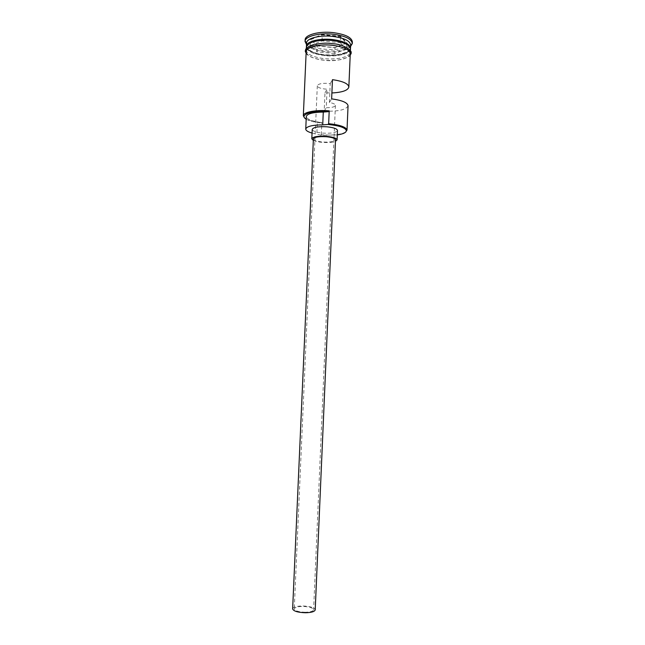 <?xml version="1.0" encoding="UTF-8"?>
<svg xmlns="http://www.w3.org/2000/svg" width="645" height="645" viewBox="0 0 645 645"><rect width="100%" height="100%" fill="white"/><g stroke="black" fill="none" stroke-linecap="round" stroke-linejoin="round"><path stroke-width="0.48" stroke-dasharray="3.23 2.42" d="M345.825 131.943C341.132 134.587 332.957 135.539 321.307 134.781L320.912 135.2L321.379 135.24L337.303 134.926M305.319 612.25C298.667 612.016 294.983 610.904 294.257 608.92C294.741 607.388 297.514 606.558 302.57 606.429C309.165 606.655 312.833 607.767 313.599 609.767C313.156 611.283 310.398 612.113 305.319 612.25M329.401 102.539L330.224 83.616L328.378 83.382C321.879 83.044 318.187 83.85 317.308 85.809C317.646 87.406 320.275 88.494 325.193 89.058L327.071 89.179L326.265 107.707C331.764 107.731 334.82 106.949 335.416 105.369C335.263 104.143 333.263 103.2 329.401 102.539L331.635 98.87M292.645 608.864C293.209 607.074 296.442 606.106 302.352 605.961C310.027 606.219 314.317 607.517 315.212 609.847M313.389 138.885C313.801 140.384 316.88 141.424 322.637 142.013C330.167 142.4 334.457 141.674 335.513 139.844M313.317 140.392C315.357 141.36 318.38 142.021 322.387 142.376C328.015 142.771 332.369 142.432 335.44 141.36M312.22 129.403C312.696 131.193 316.219 132.435 322.79 133.112C331.377 133.563 336.279 132.693 337.496 130.508M350.453 48.552C347.631 53.527 339.085 55.583 324.814 54.736C313.922 53.414 307.802 50.713 306.456 46.634M350.477 49.02C350.549 53.745 337.391 57.01 324.774 55.647C313.333 54.228 307.205 51.382 306.391 47.101M350.646 44.981L350.622 45.239C350.251 49.899 337.311 53.043 324.943 51.705C313.809 50.334 307.689 47.537 306.577 43.32L306.577 43.054M350.582 46.456C345.26 50.197 336.65 51.608 324.757 50.713C316.026 49.746 309.947 47.69 306.504 44.537M348.05 105.78C346.204 109.811 338.246 111.593 324.185 111.125L324.983 92.856L331.893 92.961M321.307 134.781L321.839 122.566C313.333 121.752 307.528 120.147 304.432 117.753M350.275 53.688C350.348 58.34 337.198 61.549 324.572 60.203C313.123 58.792 306.996 55.986 306.182 51.769M332.127 43.683C343.632 45.19 349.703 48.004 350.34 52.132C350.42 56.808 337.262 60.033 324.637 58.687C313.196 57.276 307.068 54.446 306.254 50.213C306.044 45.682 319.13 42.256 332.127 43.683M352.355 41.909C352.42 47.093 338.327 50.673 324.822 49.197C312.567 47.666 306.012 44.545 305.141 39.845M324.983 92.856L327.071 89.179M324.185 111.125L326.265 107.707M306.182 119.196C309.511 121.042 314.599 122.308 321.452 122.977L317.372 121.808C310.293 120.526 306.601 118.769 306.302 116.535M317.066 45.763L335.005 47.553L346.937 42.949L340.802 36.305L322.21 34.419L310.414 39.272L317.284 45.98L310.761 39.619L322.323 34.862L340.552 36.717L346.567 43.223L334.876 47.738L317.284 45.98L317.026 51.793L310.495 45.545L310.414 39.272M321.452 122.977L321.839 122.566M320.912 135.2L316.832 134.079L317.372 121.808M312.059 133.064L316.832 134.079M330.224 83.616L332.473 79.666M310.495 45.545L322.065 40.885L340.294 42.723L340.802 36.305M340.294 42.723L346.317 49.109L346.937 42.949M322.065 40.885L322.21 34.419M346.317 49.109L334.626 53.527L335.005 47.553M334.626 53.527L317.026 51.793M307.004 45.408L306.738 46.496C307.536 50.721 313.567 53.535 324.846 54.938C337.295 56.284 350.259 53.059 350.187 48.391L350.017 47.287M348.945 45.98L350.171 48.706C350.243 53.366 337.279 56.583 324.838 55.244C313.559 53.841 307.52 51.028 306.722 46.811L308.181 44.199M306.141 52.688C307.988 56.502 314.123 59.026 324.548 60.251C338.286 61.106 346.849 59.227 350.235 54.607M332.159 43.626C345.389 45.529 351.364 48.835 350.074 53.527C346.131 57.824 337.641 59.566 324.612 58.735C311.946 57.058 305.851 53.882 306.327 49.205C307.907 45.102 320.114 42.385 332.159 43.626L332.24 43.626M317.308 85.809L294.257 608.92M306.738 46.496L306.585 46.738C304.601 46.674 312.365 54.454 324.814 54.736C339.536 57.308 353.041 49.488 350.316 48.649L350.324 48.464C352.025 47.988 344.374 40.949 332.264 40.498C324.411 39.813 317.727 40.361 312.204 42.151C306.818 44.118 306.27 46.867 306.593 46.553L306.738 46.496M350.34 52.132L350.396 50.907M306.133 52.963C305.835 54.615 313.365 59.405 324.548 60.259C338.238 62.444 351.88 56.131 350.227 54.889M306.254 50.213L306.311 48.98M335.416 105.369L313.599 609.767"/><path stroke-width="0.97" d="M337.303 134.926C343.479 133.975 346.486 132.467 346.317 130.411C345.035 127.589 339.101 125.622 328.507 124.501L328.023 124.461L328.652 123.695C339.56 124.848 345.672 126.88 346.97 129.798L345.825 131.943M315.212 609.847C314.695 611.613 311.479 612.581 305.553 612.75C297.788 612.476 293.483 611.178 292.645 608.864L313.389 138.885C314.389 137.054 318.695 136.337 326.297 136.724C332.07 137.321 335.142 138.361 335.513 139.844L315.212 609.847M335.44 141.36L337.093 139.909C336.674 138.215 333.167 137.022 326.572 136.337C317.872 135.893 312.954 136.716 311.809 138.804L313.317 140.392M337.093 139.909L337.496 130.508C337.085 128.742 333.578 127.508 326.983 126.799C318.291 126.364 313.373 127.226 312.22 129.403L311.809 138.804M306.456 46.634L306.431 46.166C306.23 41.578 319.315 38.103 332.312 39.538C343.809 41.054 349.88 43.908 350.517 48.093L350.453 48.552M306.311 48.98L306.391 47.101C306.182 42.522 319.275 39.063 332.272 40.498C343.769 42.014 349.84 44.852 350.477 49.02L350.396 50.907M306.431 46.166L306.577 43.054C306.367 38.418 319.46 34.903 332.449 36.354C343.946 37.878 350.017 40.756 350.646 44.981L350.517 48.093M306.504 44.537L305.069 41.401C304.843 36.418 318.872 32.621 332.804 34.177C345.123 35.822 351.622 38.918 352.291 43.465L350.582 46.456M331.893 92.961C342.277 92.404 347.929 90.429 348.848 87.043C348.365 83.657 342.906 81.197 332.473 79.666L331.635 98.87C342.084 100.322 347.55 102.628 348.05 105.78L347.01 130.193M304.432 117.753L303.327 115.737L306.182 51.769C305.972 47.262 319.065 43.852 332.062 45.279C343.567 46.779 349.638 49.584 350.275 53.688L348.848 87.043M328.652 123.695L329.208 110.859L328.579 111.633C314.558 110.956 306.359 112.44 303.98 116.084C303.747 117.14 304.488 118.18 306.182 119.196M305.069 41.401L305.141 39.845C304.916 34.838 318.936 31.016 332.868 32.581C345.196 34.233 351.686 37.337 352.355 41.909L352.291 43.465M328.023 124.461L322.726 124.864L323.282 112.069L328.579 111.633M323.282 112.069C312.873 112.222 307.214 113.713 306.302 116.535L305.746 129.056C305.811 130.556 307.915 131.894 312.059 133.064M303.327 115.737L303.376 115.415C303.827 112.004 316.614 109.658 329.208 110.859M322.726 124.864C312.309 124.985 306.657 126.38 305.746 129.056M350.017 47.287C348.195 43.658 342.269 41.224 332.24 39.974C318.775 39.135 310.358 40.949 307.004 45.408M308.181 44.199C312.914 40.764 320.936 39.458 332.223 40.288C340.391 41.232 345.962 43.134 348.945 45.98M350.235 54.607C350.864 50.1 344.817 46.972 332.086 45.223C317.961 43.658 304.182 47.786 306.141 52.688M346.317 130.411L346.97 129.798M350.638 45.231L352.267 43.763M350.227 54.889C351.154 53.866 351.428 52.971 351.049 52.197C352.267 52.543 346.929 44.513 332.24 43.626M306.133 52.963C305.174 51.729 305.045 50.713 305.746 49.931C304.077 48.504 316.687 41.288 332.159 43.618M306.56 43.304L305.069 41.699M303.98 116.084L303.376 115.415"/></g></svg>
